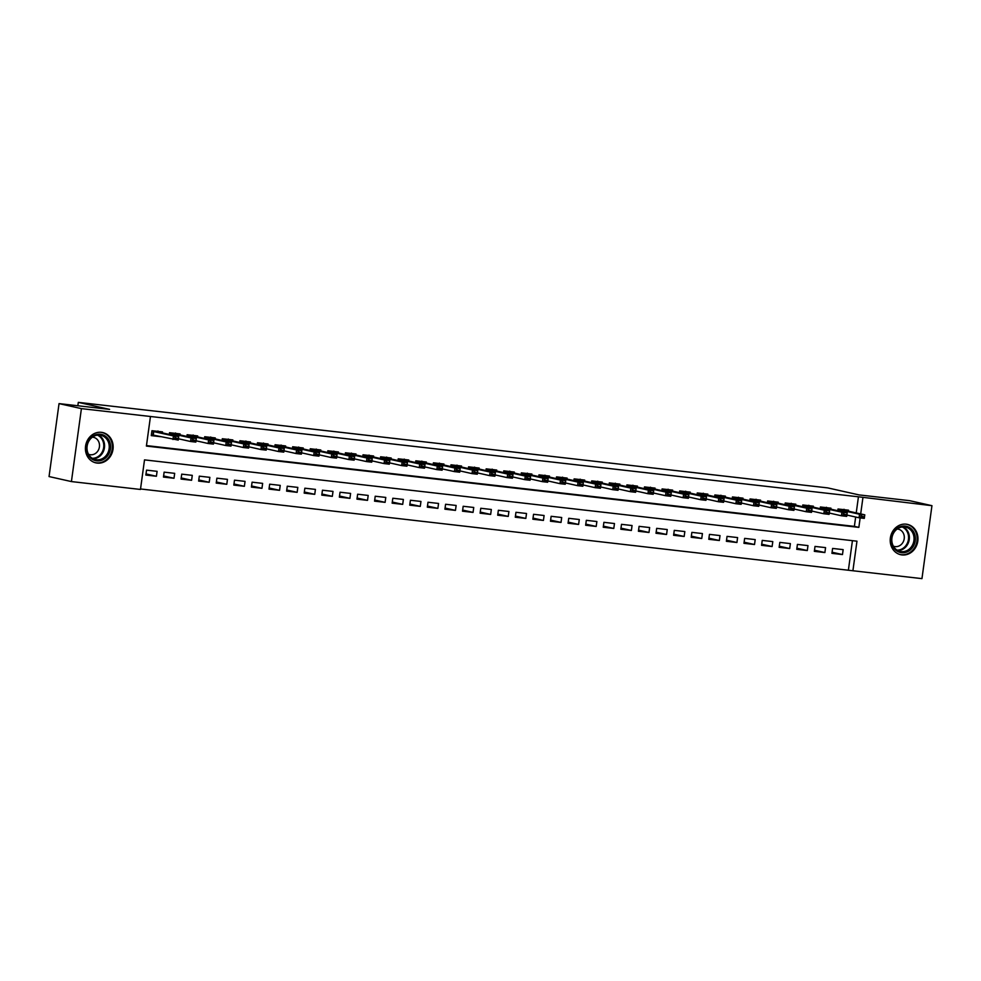 <?xml version="1.0" encoding="UTF-8"?>
<svg xmlns="http://www.w3.org/2000/svg" width="981" height="981" viewBox="0 0 981 981"><rect width="100%" height="100%" fill="white"/><g stroke="black" fill="none" stroke-linecap="round" stroke-linejoin="round"><path stroke-width="1.47" d="M101.386 432.327A15.537 13.795 -77.4 0 1 102.674 432.547A15.537 13.795 -77.4 0 1 112.889 449.997A15.537 13.795 -77.4 0 1 97.18 463.081A15.537 13.795 -77.4 0 1 95.88 462.873A15.537 13.795 -77.4 0 1 85.678 445.411A15.537 13.795 -77.4 0 1 101.386 432.327M906.186 524.173A15.537 13.795 -77.4 0 1 907.486 524.394A15.537 13.795 -77.4 0 1 917.689 541.843A15.537 13.795 -77.4 0 1 901.98 554.927A15.537 13.795 -77.4 0 1 900.693 554.706A15.537 13.795 -77.4 0 1 890.478 537.257A15.537 13.795 -77.4 0 1 906.186 524.173M71.417 481.573L49.05 476.558L59.044 403.608L109.614 409.384L78.308 402.369L827.694 487.888L859.013 494.902L909.583 500.666L931.95 505.681L921.956 578.631L852.906 570.758L856.965 541.181L144.514 459.881L140.467 489.458L71.417 481.573L81.411 408.623L150.461 416.496L146.402 446.073L858.853 527.373L860.153 517.907M140.528 488.967L852.906 570.758M162.368 432.879L162.49 431.898L151.945 430.696L151.27 435.625L160.369 436.668M179.952 434.877L180.087 433.909L169.529 432.707L169.296 434.424M197.549 436.888L197.684 435.92L187.126 434.718L186.893 436.435M215.133 438.899L215.268 437.918L204.71 436.717L204.477 438.446M232.73 440.898L232.865 439.929L222.307 438.728L222.074 440.444M250.314 442.909L250.449 441.94L239.891 440.739L239.658 442.456M267.911 444.92L268.046 443.952L257.488 442.738L257.255 444.467M285.496 446.931L285.63 445.95L275.085 444.749L274.839 446.478M303.092 448.93L303.227 447.961L292.669 446.76L292.436 448.476M320.689 450.941L320.812 449.972L310.266 448.758L310.021 450.487M338.273 452.952L338.408 451.971L327.85 450.77L327.617 452.499M355.87 454.951L356.005 453.982L345.447 452.781L345.214 454.497M373.454 456.962L373.589 455.993L363.031 454.792L362.798 456.508M391.051 458.973L391.186 458.004L380.628 456.79L380.395 458.519M408.636 460.972L408.77 460.003L398.225 458.801L397.979 460.518M426.232 462.983L426.367 462.014L415.809 460.812L415.576 462.529M443.829 464.994L443.952 464.025L433.406 462.811L433.161 464.54M461.413 467.005L461.548 466.024L450.99 464.822L450.757 466.551M479.01 469.004L479.145 468.035L468.587 466.833L468.354 468.55M496.594 471.015L496.729 470.046L486.171 468.844L485.938 470.561M514.191 473.026L514.326 472.057L503.768 470.843L503.535 472.572M531.776 475.025L531.91 474.056L521.352 472.854L521.119 474.571M549.372 477.036L549.507 476.067L538.949 474.865L538.716 476.582M566.957 479.047L567.092 478.078L556.546 476.864L556.301 478.593M584.553 481.058L584.688 480.077L574.13 478.875L573.897 480.604M602.15 483.057L602.273 482.088L591.727 480.886L591.482 482.603M619.734 485.068L619.869 484.099L609.311 482.897L609.078 484.614M637.331 487.079L637.466 486.098L626.908 484.896L626.675 486.625M654.916 489.078L655.05 488.109L644.492 486.907L644.259 488.624M672.512 491.089L672.647 490.12L662.089 488.918L661.856 490.635M690.097 493.1L690.232 492.131L679.686 490.917L679.441 492.646M707.693 495.111L707.828 494.13L697.27 492.928L697.037 494.657M725.29 497.109L725.413 496.141L714.867 494.939L714.622 496.656M742.875 499.121L743.009 498.152L732.451 496.938L732.218 498.667M760.471 501.132L760.594 500.151L750.048 498.949L749.815 500.678M778.056 503.13L778.191 502.162L767.633 500.96L767.4 502.677M795.652 505.141L795.787 504.173L785.229 502.971L784.996 504.688M813.237 507.152L813.372 506.184L802.814 504.97L802.581 506.699M830.833 509.151L830.968 508.183L820.41 506.981L820.177 508.698M832.084 552.229L842.483 554.559L831.925 553.345L832.599 548.428L843.157 549.63L842.483 554.559M814.488 550.218L824.886 552.548L814.328 551.347L815.015 546.417L825.561 547.619L824.886 552.548M796.891 548.207L807.302 550.537L796.744 549.335L797.418 544.406L807.976 545.608L807.302 550.537M779.306 546.209L789.705 548.538L779.147 547.324L779.821 542.395L790.379 543.609L789.705 548.538M761.71 544.197L772.108 546.527L761.563 545.326L762.237 540.396L772.795 541.598L772.108 546.527M744.125 542.186L754.524 544.516L743.966 543.315L744.64 538.385L755.198 539.587L754.524 544.516M726.529 540.175L736.927 542.505L726.381 541.304L727.056 536.374L737.602 537.576L736.927 542.505M708.944 538.177L719.343 540.506L708.785 539.305L709.459 534.375L720.017 535.577L719.343 540.506M691.347 536.166L701.746 538.495L691.2 537.294L691.875 532.364L702.421 533.566L701.746 538.495M673.763 534.155L684.162 536.484L673.604 535.283L674.278 530.353L684.836 531.555L684.162 536.484M656.166 532.156L666.565 534.486L656.007 533.272L656.681 528.342L667.239 529.556L666.565 534.486M638.57 530.145L648.981 532.475L638.423 531.273L639.097 526.343L649.655 527.545L648.981 532.475M620.985 528.134L631.384 530.463L620.826 529.262L621.5 524.332L632.058 525.534L631.384 530.463M603.389 526.123L613.787 528.452L603.241 527.251L603.916 522.321L614.474 523.535L613.787 528.452M585.804 524.124L596.203 526.454L585.645 525.252L586.319 520.322L596.877 521.524L596.203 526.454M568.207 522.113L578.606 524.443L568.06 523.241L568.735 518.311L579.28 519.513L578.606 524.443M550.623 520.102L561.022 522.432L550.464 521.23L551.138 516.3L561.696 517.502L561.022 522.432M533.026 518.103L543.425 520.433L532.867 519.219L533.554 514.289L544.099 515.503L543.425 520.433M515.43 516.092L525.841 518.422L515.283 517.22L515.957 512.29L526.515 513.492L525.841 518.422M497.845 514.081L508.244 516.411L497.686 515.209L498.36 510.279L508.918 511.481L508.244 516.411M480.249 512.07L490.659 514.412L480.101 513.198L480.776 508.268L491.334 509.482L490.659 514.412M462.664 510.071L473.063 512.401L462.505 511.199L463.179 506.27L473.737 507.471L473.063 512.401M445.067 508.06L455.466 510.39L444.92 509.188L445.595 504.259L456.14 505.46L455.466 510.39M427.483 506.049L437.882 508.379L427.324 507.177L427.998 502.247L438.556 503.449L437.882 508.379M409.886 504.05L420.285 506.38L409.739 505.166L410.414 500.249L420.959 501.45L420.285 506.38M392.302 502.039L402.7 504.369L392.142 503.167L392.817 498.238L403.375 499.439L402.7 504.369M374.705 500.028L385.104 502.358L374.546 501.156L375.22 496.227L385.778 497.428L385.104 502.358M357.109 498.029L367.519 500.359L356.961 499.145L357.636 494.216L368.194 495.43L367.519 500.359M339.524 496.018L349.923 498.348L339.365 497.146L340.039 492.217L350.597 493.418L349.923 498.348M321.927 494.007L332.326 496.337L321.78 495.135L322.455 490.206L333.013 491.407L332.326 496.337M304.343 491.996L314.742 494.326L304.184 493.124L304.858 488.195L315.416 489.396L314.742 494.326M286.746 489.997L297.145 492.327L286.599 491.125L287.274 486.196L297.819 487.398L297.145 492.327M269.162 487.986L279.56 490.316L269.002 489.114L269.677 484.185L280.235 485.387L279.56 490.316M251.565 485.975L261.964 488.305L251.406 487.103L252.092 482.174L262.638 483.375L261.964 488.305M233.969 483.976L244.379 486.306L233.821 485.092L234.496 480.163L245.054 481.377L244.379 486.306M216.384 481.965L226.783 484.295L216.225 483.093L216.899 478.164L227.457 479.366L226.783 484.295M198.787 479.954L209.198 482.284L198.64 481.082L199.315 476.153L209.873 477.355L209.198 482.284M181.203 477.943L191.602 480.273L181.044 479.071L181.718 474.142L192.276 475.356L191.602 480.273M163.606 475.944L174.005 478.274L163.459 477.073L164.134 472.143L174.679 473.345L174.005 478.274M848.442 569.753L852.428 540.666M157.095 471.334L146.537 470.132L145.862 475.062L156.42 476.263L157.095 471.334M856.229 512.916L858.436 496.803L150.461 416.496M146.476 445.595L854.377 526.38L855.665 517.024M848.418 511.162L848.553 510.194L838.007 508.992L837.762 510.709M78.308 402.369L77.842 405.754M59.044 403.608L81.411 408.623M858.436 496.803L931.95 505.681M860.693 513.921L862.9 497.808M854.377 526.38L858.853 527.373M146.022 473.933L156.42 476.263M844.003 509.274L845.107 510.427L864.788 514.829L864.31 518.385L859.025 517.784L859.515 514.228L837.933 509.47M861.71 516.717L864.347 517.012L861.796 516.116L859.025 517.784L846.897 515.062M861.796 516.116L859.515 514.228L864.788 514.829L864.433 516.423M864.31 518.385L864.347 517.012M905.193 526.086A13.44 11.931 -77.4 0 1 915.248 540.739A13.44 11.931 -77.4 0 1 901.551 552.695A13.44 11.931 -77.4 0 1 891.496 538.029A13.44 11.931 -77.4 0 1 905.193 526.086M901.232 551.616A12.446 11.049 102.6 0 0 913.826 541.132A12.446 11.049 102.6 0 0 905.647 527.14A12.446 11.049 102.6 0 0 904.605 526.969A12.446 11.049 102.6 0 0 892.023 537.453A12.446 11.049 102.6 0 0 900.202 551.432A12.446 11.049 102.6 0 0 901.232 551.616M893.348 546.135A8.866 7.873 102.6 0 0 894.451 546.478A8.866 7.873 102.6 0 0 895.187 546.601A8.866 7.873 102.6 0 0 904.151 539.133A8.866 7.873 102.6 0 0 898.326 529.176A8.866 7.873 102.6 0 0 897.59 529.053A8.866 7.873 102.6 0 0 897.186 529.017M898.743 554.106A15.438 13.709 102.6 0 0 899.994 554.449A15.438 13.709 102.6 0 0 901.281 554.67A15.438 13.709 102.6 0 0 916.892 541.671A15.438 13.709 102.6 0 0 906.751 524.32A15.438 13.709 102.6 0 0 905.475 524.112M109.762 442.063A13.44 11.931 -77.4 0 1 102.919 459.746A13.44 11.931 -77.4 0 1 87.37 453.026A13.44 11.931 -77.4 0 1 94.213 435.343A13.44 11.931 -77.4 0 1 109.762 442.063M87.75 452.523A12.446 11.049 102.6 0 0 95.402 459.599A12.446 11.049 102.6 0 0 106.463 455.159A12.446 11.049 102.6 0 0 108.486 442.37A12.446 11.049 102.6 0 0 100.847 435.294A12.446 11.049 102.6 0 0 89.786 439.733A12.446 11.049 102.6 0 0 87.75 452.523M88.548 454.289A8.866 7.873 102.6 0 0 89.651 454.632A8.866 7.873 102.6 0 0 97.524 451.481A8.866 7.873 102.6 0 0 98.971 442.37A8.866 7.873 102.6 0 0 93.526 437.33A8.866 7.873 102.6 0 0 92.386 437.17M93.943 462.259A15.438 13.709 102.6 0 0 95.194 462.615A15.438 13.709 102.6 0 0 108.903 457.121A15.438 13.709 102.6 0 0 111.417 441.254A15.438 13.709 102.6 0 0 101.938 432.486A15.438 13.709 102.6 0 0 100.663 432.265M826.419 507.263L827.326 508.366L847.204 512.83L846.713 516.374L841.44 515.773L841.919 512.217L820.349 507.459M844.126 514.706L846.762 515L844.2 514.118L841.44 515.773L829.301 513.051M844.2 514.118L841.919 512.217L847.204 512.83L846.836 514.412M846.713 516.374L846.762 515M808.822 505.252L809.742 506.355L829.607 510.819L829.117 514.363L823.844 513.762L824.334 510.218L802.752 505.46M826.529 512.695L829.166 513.002L826.615 512.107L823.844 513.762L811.716 511.04M826.615 512.107L824.334 510.218L829.607 510.819L829.252 512.401M829.117 514.363L829.166 513.002M791.238 503.253L792.145 504.344L812.023 508.808L811.532 512.364L806.247 511.751L806.738 508.207L785.168 503.449M808.933 510.684L811.581 510.991L809.018 510.095L806.247 511.751L794.12 509.041M809.018 510.095L806.738 508.207L812.023 508.808L811.655 510.402M811.532 512.364L811.581 510.991M773.641 501.242L774.549 502.346L794.426 506.797L793.936 510.353L788.663 509.752L789.153 506.196L767.571 501.438M791.348 508.685L793.985 508.98L791.422 508.084L788.663 509.752L776.523 507.03M791.422 508.084L789.153 506.196L794.426 506.797L794.07 508.391M793.936 510.353L793.985 508.98M756.057 499.231L756.964 500.335L776.829 504.798L776.351 508.342L771.066 507.741L771.557 504.197L749.975 499.427M773.751 506.674L776.4 506.981L773.837 506.086L771.066 507.741L758.938 505.019M773.837 506.086L771.557 504.197L776.829 504.798L776.474 506.38M776.351 508.342L776.4 506.981M738.46 497.232L739.367 498.323L759.245 502.787L758.754 506.331L753.482 505.73L753.96 502.186L732.39 497.428M756.167 504.663L758.803 504.97L756.241 504.075L753.482 505.73L741.342 503.02M756.241 504.075L753.96 502.186L759.245 502.787L758.889 504.381M758.754 506.331L758.803 504.97M720.876 495.221L721.967 496.374L741.648 500.776L741.17 504.332L735.885 503.731L736.375 500.175L714.793 495.417M738.57 502.664L741.207 502.959L738.656 502.064L735.885 503.731L723.757 501.009M738.656 502.064L736.375 500.175L741.648 500.776L741.293 502.37M741.17 504.332L741.207 502.959M703.279 493.21L704.186 494.314L724.064 498.777L723.573 502.321L718.3 501.72L718.779 498.176L697.209 493.406M720.986 500.653L723.622 500.948L721.06 500.065L718.3 501.72L706.161 498.998M721.06 500.065L718.779 498.176L724.064 498.777L723.696 500.359M723.573 502.321L723.622 500.948M685.682 491.199L686.602 492.303L706.467 496.766L705.977 500.31L700.704 499.709L701.194 496.165L679.612 491.407M703.389 498.642L706.026 498.949L703.475 498.054L700.704 499.709L688.576 496.987M703.475 498.054L701.194 496.165L706.467 496.766L706.112 498.348M705.977 500.31L706.026 498.949M668.098 489.2L669.189 490.353L688.883 494.755L688.392 498.311L683.119 497.71L683.598 494.154L662.028 489.396M685.805 496.631L688.441 496.938L685.878 496.043L683.119 497.71L670.979 494.988M685.878 496.043L683.598 494.154L688.883 494.755L688.515 496.349M688.392 498.311L688.441 496.938M650.501 487.189L651.421 488.293L671.286 492.756L670.796 496.3L665.523 495.699L666.013 492.143L644.431 487.385M668.208 494.632L670.845 494.927L668.294 494.044L665.523 495.699L653.383 492.977M668.294 494.044L666.013 492.143L671.286 492.756L670.93 494.338M670.796 496.3L670.845 494.927M632.917 485.178L633.824 486.282L653.689 490.745L653.211 494.289L647.926 493.688L648.416 490.144L626.834 485.374M650.611 492.621L653.26 492.928L650.697 492.033L647.926 493.688L635.798 490.966M650.697 492.033L648.416 490.144L653.689 490.745L653.334 492.327M653.211 494.289L653.26 492.928M615.32 483.179L616.227 484.271L636.105 488.734L635.614 492.29L630.342 491.677L630.832 488.133L609.25 483.375M633.027 490.61L635.663 490.917L633.101 490.022L630.342 491.677L618.202 488.967M633.101 490.022L630.832 488.133L636.105 488.734L635.749 490.328M635.614 492.29L635.663 490.917M597.736 481.168L598.643 482.272L618.508 486.723L618.03 490.279L612.745 489.678L613.235 486.122L591.653 481.364M615.43 488.612L618.067 488.906L615.516 488.011L612.745 489.678L600.617 486.956M615.516 488.011L613.235 486.122L618.508 486.723L618.153 488.317M618.03 490.279L618.067 488.906M580.139 479.157L581.046 480.261L600.924 484.724L600.433 488.268L595.16 487.667L595.639 484.124L574.069 479.353M597.846 486.601L600.482 486.895L597.92 486.012L595.16 487.667L583.021 484.945M597.92 486.012L595.639 484.124L600.924 484.724L600.568 486.306M600.433 488.268L600.482 486.895M562.542 477.146L563.462 478.25L583.327 482.713L582.849 486.257L577.564 485.656L578.054 482.112L556.472 477.355M580.249 484.589L582.886 484.896L580.335 484.001L577.564 485.656L565.436 482.946M580.335 484.001L578.054 482.112L583.327 482.713L582.972 484.307M582.849 486.257L582.886 484.896M544.958 475.147L546.061 476.3L565.743 480.702L565.252 484.258L559.979 483.658L560.458 480.101L538.888 475.344M562.665 482.591L565.301 482.885L562.738 481.99L559.979 483.658L547.839 480.935M562.738 481.99L560.458 480.101L565.743 480.702L565.375 482.296M565.252 484.258L565.301 482.885M527.361 473.136L528.281 474.24L548.146 478.703L547.656 482.247L542.383 481.646L542.873 478.09L521.291 473.333M545.068 480.58L547.705 480.874L545.154 479.991L542.383 481.646L530.255 478.924M545.154 479.991L542.873 478.09L548.146 478.703L547.79 480.285M547.656 482.247L547.705 480.874M509.777 471.125L510.684 472.229L530.562 476.692L530.071 480.236L524.798 479.635L525.276 476.092L503.707 471.321M527.471 478.569L530.12 478.875L527.557 477.98L524.798 479.635L512.658 476.913M527.557 477.98L525.276 476.092L530.562 476.692L530.194 478.274M530.071 480.236L530.12 478.875M492.18 469.126L493.087 470.218L512.965 474.681L512.474 478.238L507.202 477.624L507.692 474.081L486.11 469.323M509.887 476.558L512.523 476.864L509.973 475.969L507.202 477.624L495.062 474.914M509.973 475.969L507.692 474.081L512.965 474.681L512.609 476.276M512.474 478.238L512.523 476.864M474.596 467.115L475.503 468.219L495.368 472.67L494.89 476.226L489.605 475.626L490.095 472.069L468.513 467.312M492.29 474.559L494.939 474.853L492.376 473.958L489.605 475.626L477.477 472.903M492.376 473.958L490.095 472.069L495.368 472.67L495.013 474.264M494.89 476.226L494.939 474.853M456.999 465.104L457.906 466.208L477.784 470.672L477.293 474.215L472.02 473.615L472.499 470.071L450.929 465.301M474.706 472.548L477.342 472.854L474.779 471.959L472.02 473.615L459.881 470.892M474.779 471.959L472.499 470.071L477.784 470.672L477.428 472.253M477.293 474.215L477.342 472.854M439.414 463.093L440.322 464.197L460.187 468.66L459.709 472.204L454.424 471.603L454.914 468.06L433.332 463.302M457.109 470.537L459.746 470.843L457.195 469.948L454.424 471.603L442.296 468.893M457.195 469.948L454.914 468.06L460.187 468.66L459.831 470.255M459.709 472.204L459.746 470.843M421.818 461.095L422.921 462.247L442.603 466.649L442.112 470.206L436.839 469.605L437.318 466.049L415.748 461.291M439.525 468.538L442.161 468.832L439.598 467.937L436.839 469.605L424.699 466.882M439.598 467.937L437.318 466.049L442.603 466.649L442.235 468.244M442.112 470.206L442.161 468.832M404.221 459.083L405.141 460.187L425.006 464.651L424.528 468.195L419.243 467.594L419.733 464.038L398.151 459.28M421.928 466.527L424.565 466.821L422.014 465.938L419.243 467.594L407.115 464.871M422.014 465.938L419.733 464.038L425.006 464.651L424.65 466.233M424.528 468.195L424.565 466.821M386.637 457.072L387.544 458.176L407.422 462.64L406.931 466.183L401.658 465.583L402.136 462.039L380.567 457.281M404.344 464.516L406.98 464.822L404.417 463.927L401.658 465.583L389.518 462.86M404.417 463.927L402.136 462.039L407.422 462.64L407.054 464.221M406.931 466.183L406.98 464.822M369.04 455.074L369.96 456.165L389.825 460.629L389.334 464.185L384.062 463.572L384.552 460.028L362.97 455.27M386.747 462.505L389.383 462.811L386.833 461.916L384.062 463.572L371.934 460.862M386.833 461.916L384.552 460.028L389.825 460.629L389.469 462.223M389.334 464.185L389.383 462.811M351.456 453.063L352.363 454.166L372.228 458.618L371.75 462.174L366.465 461.573L366.955 458.017L345.373 453.259M369.15 460.506L371.799 460.8L369.236 459.905L366.465 461.573L354.337 458.85M369.236 459.905L366.955 458.017L372.228 458.618L371.873 460.212M371.75 462.174L371.799 460.8M333.859 451.052L334.766 452.155L354.644 456.619L354.153 460.163L348.88 459.562L349.371 456.018L327.789 451.248M351.566 458.495L354.202 458.801L351.639 457.906L348.88 459.562L336.741 456.839M351.639 457.906L349.371 456.018L354.644 456.619L354.288 458.201M354.153 460.163L354.202 458.801M316.274 449.053L317.182 450.144L337.047 454.608L336.569 458.152L331.284 457.551L331.774 454.007L310.192 449.249M333.969 456.484L336.606 456.79L334.055 455.895L331.284 457.551L319.156 454.841M334.055 455.895L331.774 454.007L337.047 454.608L336.691 456.202M336.569 458.152L336.606 456.79M298.678 447.042L299.781 448.194L319.463 452.597L318.972 456.153L313.699 455.552L314.178 451.996L292.608 447.238M316.385 454.485L319.021 454.779L316.458 453.884L313.699 455.552L301.559 452.83M316.458 453.884L314.178 451.996L319.463 452.597L319.107 454.191M318.972 456.153L319.021 454.779M281.081 445.031L282.001 446.134L301.866 450.598L301.388 454.142L296.103 453.541L296.593 449.997L275.011 445.227M298.788 452.474L301.425 452.768L298.874 451.885L296.103 453.541L283.975 450.819M298.874 451.885L296.593 449.997L301.866 450.598L301.51 452.18M301.388 454.142L301.425 452.768M263.497 443.02L264.404 444.123L284.282 448.587L283.791 452.131L278.518 451.53L278.996 447.986L257.427 443.228M281.204 450.463L283.84 450.77L281.277 449.874L278.518 451.53L266.378 448.808M281.277 449.874L278.996 447.986L284.282 448.587L283.914 450.169M283.791 452.131L283.84 450.77M245.9 441.021L247.004 442.173L266.685 446.576L266.194 450.132L260.921 449.531L261.412 445.975L239.83 441.217M263.607 448.452L266.243 448.758L263.693 447.863L260.921 449.531L248.794 446.809M263.693 447.863L261.412 445.975L266.685 446.576L266.329 448.17M266.194 450.132L266.243 448.758M228.315 439.01L229.223 440.113L249.1 444.577L248.61 448.121L243.337 447.52L243.815 443.964L222.246 439.206M246.01 446.453L248.659 446.747L246.096 445.865L243.337 447.52L231.197 444.798M246.096 445.865L243.815 443.964L249.1 444.577L248.733 446.159M248.61 448.121L248.659 446.747M210.719 436.999L211.626 438.102L231.504 442.566L231.013 446.11L225.74 445.509L226.231 441.965L204.649 437.195M228.426 444.442L231.062 444.749L228.512 443.853L225.74 445.509L213.6 442.787M228.512 443.853L226.231 441.965L231.504 442.566L231.148 444.148M231.013 446.11L231.062 444.749M193.134 435L194.042 436.091L213.907 440.555L213.429 444.111L208.144 443.498L208.634 439.954L187.052 435.196M210.829 442.431L213.478 442.738L210.915 441.842L208.144 443.498L196.016 440.788M210.915 441.842L208.634 439.954L213.907 440.555L213.551 442.149M213.429 444.111L213.478 442.738M175.538 432.989L176.445 434.093L196.323 438.544L195.832 442.1L190.559 441.499L191.037 437.943L169.468 433.185M193.245 440.432L195.881 440.727L193.318 439.831L190.559 441.499L178.419 438.777M193.318 439.831L191.037 437.943L196.323 438.544L195.967 440.138M195.832 442.1L195.881 440.727M151.319 435.233L156.702 435.846M157.953 430.978L158.861 432.081L178.726 436.545L178.248 440.089L151.393 434.73M175.648 438.421L178.284 438.715L175.734 437.833L172.963 439.488L173.453 435.944L151.871 431.174M175.734 437.833L173.453 435.944L178.726 436.545L178.37 438.127M178.248 440.089L178.284 438.715M839.478 509.752L839.295 511.052M839.834 509.826L839.65 511.138M844.175 510.059L837.946 509.36M903.243 526.907A12.446 11.049 -77.4 0 1 909.044 540.666A12.446 11.049 -77.4 0 1 897.934 550.623M897.039 550.12A12.042 10.693 102.6 0 0 908.247 540.482A12.042 10.693 102.6 0 0 902.226 526.981M98.443 435.061A12.446 11.049 -77.4 0 1 103.827 441.327A12.446 11.049 -77.4 0 1 93.134 458.789M92.239 458.286A12.042 10.693 102.6 0 0 103.042 441.401A12.042 10.693 102.6 0 0 97.426 435.135M821.882 507.741L821.71 509.041M822.237 507.815L822.053 509.127M826.578 508.06L820.361 507.349M804.297 505.73L804.113 507.042M804.653 505.804L804.469 507.116M808.982 506.049L802.765 505.338M786.701 503.731L786.529 505.031M787.056 503.793L786.872 505.117M791.397 504.038L785.18 503.339M769.116 501.72L768.932 503.02M769.46 501.794L769.288 503.106M773.801 502.039L767.583 501.328M751.52 499.709L751.336 501.021M751.875 499.783L751.691 501.095M756.216 500.028L749.999 499.317M733.923 497.71L733.751 499.01M734.279 497.772L734.107 499.084M738.619 498.017L732.402 497.306M716.338 495.699L716.155 496.999M716.694 495.773L716.51 497.085M721.035 496.018L714.818 495.307M698.742 493.688L698.57 495M699.097 493.762L698.926 495.074M703.438 494.007L697.221 493.296M681.157 491.677L680.973 492.989M681.513 491.751L681.329 493.063M685.842 491.996L679.625 491.285M663.561 489.678L663.389 490.978M663.916 489.74L663.732 491.064M668.257 489.985L662.04 489.286M645.976 487.667L645.792 488.967M646.332 487.741L646.148 489.053M650.661 487.986L644.443 487.275M628.38 485.656L628.208 486.968M628.735 485.73L628.551 487.042M633.076 485.975L626.859 485.264M610.795 483.658L610.611 484.957M611.138 483.719L610.967 485.031M615.479 483.964L609.262 483.253M593.198 481.646L593.015 482.946M593.554 481.72L593.37 483.032M597.895 481.965L591.678 481.254M575.602 479.635L575.43 480.948M575.957 479.709L575.786 481.021M580.298 479.954L574.081 479.243M558.017 477.624L557.833 478.936M558.373 477.698L558.189 479.01M562.714 477.943L556.485 477.232M540.421 475.626L540.249 476.925M540.776 475.687L540.592 477.011M545.117 475.932L538.9 475.233M522.836 473.615L522.652 474.914M523.192 473.688L523.008 475M527.52 473.933L521.303 473.222M505.24 471.603L505.068 472.916M505.595 471.677L505.411 472.989M509.936 471.922L503.719 471.211M487.655 469.605L487.471 470.905M487.998 469.666L487.827 470.978M492.339 469.911L486.122 469.2M470.058 467.594L469.874 468.893M470.414 467.667L470.23 468.979M474.755 467.912L468.538 467.201M452.462 465.583L452.29 466.895M452.817 465.656L452.646 466.968M457.158 465.901L450.941 465.19M434.877 463.572L434.693 464.884M435.233 463.645L435.049 464.957M439.574 463.89L433.357 463.179M417.281 461.573L417.109 462.873M417.636 461.634L417.465 462.958M421.977 461.879L415.76 461.18M399.696 459.562L399.512 460.862M400.052 459.635L399.868 460.947M404.38 459.881L398.163 459.169M382.1 457.551L381.928 458.863M382.455 457.624L382.271 458.936M386.796 457.869L380.579 457.158M364.515 455.552L364.331 456.852M364.871 455.613L364.687 456.938M369.199 455.858L362.982 455.159M346.918 453.541L346.747 454.841M347.274 453.614L347.09 454.926M351.615 453.86L345.398 453.148M329.334 451.53L329.15 452.842M329.677 451.603L329.506 452.915M334.018 451.849L327.801 451.137M311.737 449.531L311.553 450.831M312.093 449.592L311.909 450.904M316.434 449.838L310.217 449.126M294.141 447.52L293.969 448.82M294.496 447.594L294.325 448.906M298.837 447.839L292.62 447.128M276.556 445.509L276.372 446.821M276.912 445.582L276.728 446.895M281.253 445.828L275.036 445.116M258.959 443.498L258.788 444.81M259.315 443.571L259.131 444.884M263.656 443.817L257.439 443.105M241.375 441.499L241.191 442.799M241.731 441.56L241.547 442.885M246.059 441.806L239.842 441.107M223.778 439.488L223.607 440.788M224.134 439.562L223.95 440.874M228.475 439.807L222.258 439.096M206.194 437.477L206.01 438.789M206.537 437.551L206.366 438.863M210.878 437.796L204.661 437.085M188.597 435.478L188.413 436.778M188.953 435.539L188.769 436.852M193.294 435.785L187.077 435.074M171.001 433.467L170.829 434.767M171.356 433.541L171.185 434.853M175.697 433.786L169.48 433.075M153.416 431.456L152.926 435.012M153.772 431.53L153.281 435.074M158.113 431.775L151.896 431.064M899.994 554.449L899.185 554.277M906.751 524.32L905.941 524.148M101.938 432.486L101.141 432.302M95.194 462.615L94.384 462.431"/></g></svg>
